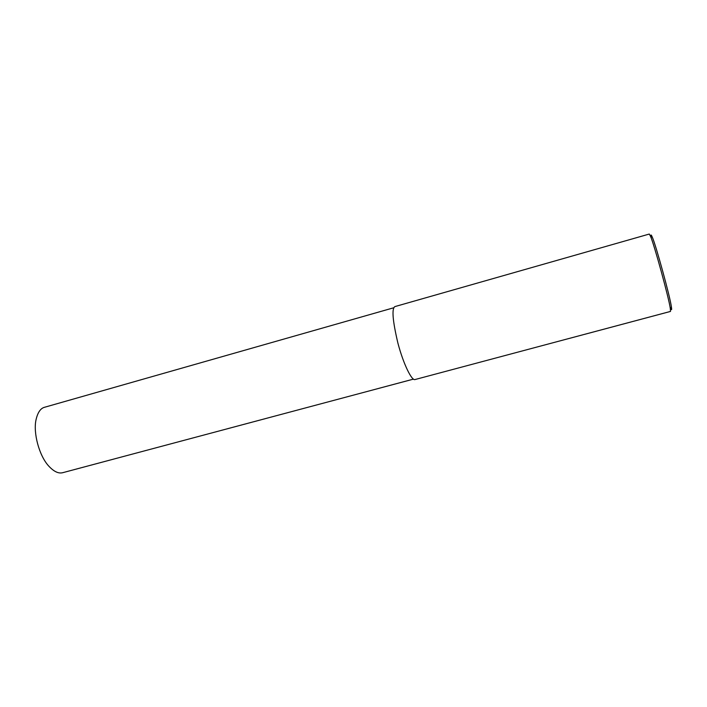 <?xml version="1.0" encoding="UTF-8"?>
<svg xmlns="http://www.w3.org/2000/svg" width="707" height="707" viewBox="0 0 707 707"><rect width="100%" height="100%" fill="white"/><g stroke="black" fill="none" stroke-linecap="round" stroke-linejoin="round"><path stroke-width="1.06" d="M670.475 311.433L670.333 308.659C668.955 298.151 653.94 243.703 650.52 236.306L649.282 234.052L395.001 306.564C391.581 308.252 392.562 320.483 397.935 343.257C403.556 364.494 411.845 380.949 414.982 379.553L670.475 311.433M670.625 308.208C671.615 310.523 671.88 310.108 671.411 306.971C670.121 296.79 655.663 244.375 652.314 237.216C651.191 234.521 650.776 234.309 651.059 236.58M413.454 379.12L62.658 472.709C58.416 473.796 53.705 471.507 48.527 465.842C39.071 455.458 33.167 432.87 35.977 420.029C37.648 412.508 40.555 408.231 44.718 407.223L393.808 307.748M670.333 308.659L671.411 306.971M650.52 236.306L652.314 237.216"/></g></svg>

